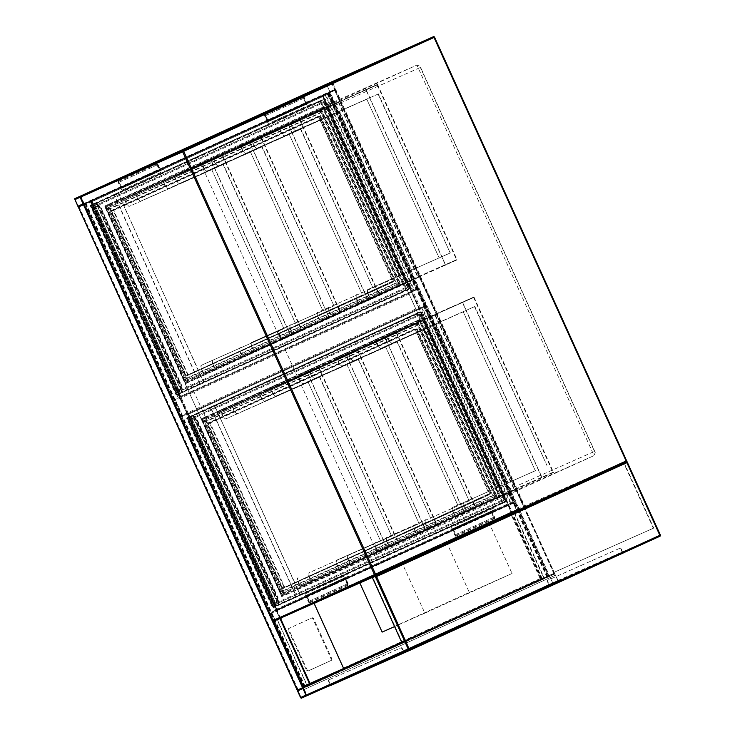 <?xml version="1.0" encoding="UTF-8"?>
<svg xmlns="http://www.w3.org/2000/svg" width="735" height="735" viewBox="0 0 735 735"><rect width="100%" height="100%" fill="white"/><g stroke="black" fill="none" stroke-linecap="round" stroke-linejoin="round"><path stroke-width="0.55" stroke-dasharray="3.67 2.76" d="M328.352 92.84L514.114 502.345L276.443 610.473L90.681 200.967L328.352 92.84L328.784 92.647L514.546 502.152L276.865 610.289L91.103 200.784L328.784 92.647M594.532 451.391L595.249 452.438L594.064 455.599L377.854 553.96L200.71 163.446L416.92 65.084L594.064 455.599L497.953 498.247L281.744 596.609L104.6 206.094L320.809 107.733A3.629 3.409 66.1 0 0 320.809 107.733L416.947 65.066L420.062 66.251L420.374 67.482L325.403 109.625L499.552 493.534L594.532 451.391L420.374 67.482M497.953 498.247A3.629 3.409 66.1 0 0 499.552 493.534M325.403 109.625A3.629 3.409 66.1 0 0 320.837 107.723L416.947 65.066M377.854 553.96L281.744 596.609M200.71 163.446L104.6 206.094M185.211 383.808L404.526 284.032L420.438 319.128L201.124 418.895L185.211 383.808L404.526 284.032M408.789 282.139L424.711 317.226L201.124 418.895M205.396 417.002L189.483 381.915M424.711 317.226L420.438 319.128M489.565 523.945L359.672 582.561L489.565 523.945L512.038 573.484L424.858 613.146L402.385 563.607M424.858 613.146L394.585 626.578M382.136 632.1L469.325 592.438L446.852 542.899M469.325 592.438L512.038 573.484M182.978 415.891L419.336 308.36L418.684 307.662L182.317 415.192L182.978 415.891L188.39 413.493L180.902 396.973L417.26 289.443L424.747 305.962L188.39 413.493M419.336 308.36L424.747 305.962M182.317 415.192L175.582 400.327L411.94 292.796L418.684 307.662M411.94 292.796L411.848 291.85L180.902 396.973M417.26 289.443L175.49 399.381L175.582 400.327M331.641 81.888L335.353 90.157L330.226 92.426L326.478 84.176M329.987 91.912L326.707 84.69L331.834 82.412L335.114 89.633L83.294 204.146M304.327 686.867L297.923 689.779L304.327 686.867L85.232 203.88L78.829 206.801L83.974 204.514L303.068 687.501M273.659 621.139L84.553 204.256L84.01 204.505L90.772 201.418L85.232 203.88M329.161 92.904L322.426 95.973L335.399 90.129L329.161 92.904L548.255 575.891L554.438 573.135L558.187 581.394L553.06 583.673L549.311 575.413L297.454 689.99L310.381 684.175L309.839 684.423L90.772 201.418L309.848 684.414L302.866 687.592M297.923 689.779L78.856 206.783L78.351 207.013L330.226 92.426L549.311 575.413L554.493 573.116L541.511 578.959L548.255 575.891M78.856 206.783L84.553 204.256M558.187 581.394L307.552 695.42L558.187 581.394M549.587 576.286L554.677 573.649L557.957 580.88L552.83 583.149L549.587 576.286L303.04 688.447M557.957 580.88L306.091 695.457L557.957 580.88M323.143 95.651L334.884 90.368L323.143 95.651L542.237 578.629M553.979 573.346L334.857 90.377M271.729 612.678L275.009 619.899L280.136 617.63L277.104 610.666L271.729 612.678L513.223 502.878L516.466 509.741L511.367 512.368L508.096 505.147L271.729 612.678M516.494 510.099L280.136 617.63L516.494 510.099M510.944 512.185L507.857 504.633L271.5 612.163L275.248 620.423L280.375 618.144L277.288 610.583L276.626 609.885L271.5 612.163L507.857 504.633L512.984 502.354L516.733 510.614L511.606 512.892L510.944 512.185L274.587 619.715M335.316 682.852L336.235 682.438L335.316 682.852M335.601 682.227L334.691 682.64L335.601 682.227M438.005 636.133L438.914 635.72L438.005 636.133M438.281 635.518L437.371 635.922L438.281 635.518M540.684 589.424L541.603 589.011L540.684 589.424M540.969 588.799L540.05 589.213L540.969 588.799M617.575 555.302L618.493 554.888L617.575 555.302M617.859 554.677L616.941 555.09L617.859 554.677M514.895 602.011L515.805 601.597L514.895 602.011M515.171 601.395L514.261 601.809L515.171 601.395M412.206 648.729L413.125 648.316L412.206 648.729M412.491 648.105L411.582 648.518L412.491 648.105M402.265 642.482L372.865 577.673L626.946 462.122L660.278 535.595L409.193 649.823L375.861 576.35L626.946 462.122M307.671 695.374L557.984 581.495L558.095 580.439L553.96 572.363L653.737 528.079L624.153 462.857L626.321 461.892M653.351 528.254L623.951 463.445M373.068 577.085L624.153 462.857M554.355 572.188L653.737 528.079M553.96 572.363L555.274 575.248L304.189 689.476L302.875 686.591M550.092 585.161L624.134 552.297L403.276 652.781L329.234 685.636L549.899 584.748L329.041 685.222L403.083 652.368L623.942 551.884L549.899 584.748M372.865 577.673L375.861 576.35M304.336 689.421L306.954 695.2L558.04 580.972L555.421 575.183L304.189 689.476M558.04 580.972L660.278 535.595M306.954 695.2L409.193 649.823M412.023 648.812L413.686 648.059L412.023 648.812M412.206 649.226L413.869 648.472L412.206 649.226M514.702 602.094L516.365 601.349L514.702 602.094M514.886 602.507L516.549 601.763L514.886 602.507M617.382 555.384L619.045 554.631L617.382 555.384M617.565 555.798L619.237 555.044L617.565 555.798M540.491 589.507L542.154 588.753L540.491 589.507M540.675 589.92L542.347 589.167L540.675 589.92M437.812 636.216L439.475 635.472L437.812 636.216M437.996 636.629L439.659 635.885L437.996 636.629M335.132 682.934L336.795 682.181L335.132 682.934M335.316 683.348L336.979 682.595L335.316 683.348M328.517 686.444L549.495 585.437A0.91 0.854 -113.9 0 1 549.017 586.153L625.219 552.325M549.605 585.382L549.017 586.153M622.49 553.547A0.91 0.854 66.1 0 0 622.968 552.83L623.262 553.189M405.536 651.936L403.864 652.505A0.91 0.854 66.1 0 0 404.728 652.616L403.947 652.956M548.08 586.558L549.789 585.795M547.897 586.144L542.779 588.946M331.219 685.204L542.595 588.542M331.035 684.79L328.646 686.058M330.291 685.158L328.582 685.92M402.835 649.492L403.579 652.138A0.91 0.854 66.1 0 0 403.864 652.505L330.392 685.112A0.91 0.854 -113.9 0 1 330.107 684.744L329.363 682.089A2.269 0.781 65.5 0 1 329.142 679.719A2.269 0.781 65.5 0 1 329.142 679.71L401.191 647.737A2.269 0.781 65.5 0 1 402.835 649.492L404.535 652.202L331.062 684.809L329.363 682.089M405.472 651.798L410.847 649.565M622.407 553.317L621.378 550.065A2.269 0.781 -114.5 0 0 619.724 548.319L547.676 580.292A2.269 0.781 -114.5 0 0 547.906 582.671L549.413 584.968A0.91 0.854 -113.9 0 1 549.495 585.437L622.297 553.133L410.773 649.4M549.413 584.968L622.885 552.371A0.91 0.854 66.1 0 1 622.968 552.83L625.035 551.912L624.971 552.435M623.078 552.775L624.787 552.022M402.449 649.666A2.269 0.781 -114.5 0 0 400.805 647.912L401.191 647.737M329.142 679.71L400.805 647.912M329.142 679.719L328.756 679.893A2.269 0.781 -114.5 0 0 328.977 682.273M547.906 582.671L548.824 585.74M622.885 552.371L621.378 550.065M619.724 548.319L548.062 580.117A2.269 0.781 65.5 0 0 548.292 582.497M620.11 548.145A2.269 0.781 65.5 0 1 621.764 549.89M401.825 642.537L544.13 577.802L514.169 511.753L315.517 602.626M317.134 601.386L281.092 617.896M346.92 667.049L311.024 683.872L344.743 668.014M513.967 512.341L511.266 513.544L540.85 578.767L401.622 642.105L543.551 577.563L513.967 512.341L317.318 601.8M347.095 667.444L389.21 648.279M514.169 511.753L511.606 512.892L510.917 514.197L540.133 578.592L541.566 578.941L544.13 577.802M331.246 660.425L308.801 670.66A1.36 1.194 -114.1 0 1 307.156 669.916L288.993 629.867A1.36 1.194 65.9 0 1 289.517 628.14L311.962 617.905A1.36 1.194 -114.1 0 1 313.606 618.649L331.77 658.698A1.36 1.194 -114.1 0 1 331.246 660.425L308.149 670.945A1.36 1.194 -114.1 0 1 306.495 670.201L288.331 630.161L288.993 629.867M540.133 578.592L343.355 668.115L338.789 671.193L541.566 578.941L511.606 512.892L275.248 620.423M343.355 668.115L314.139 603.72L308.829 605.144L511.606 512.892L277.095 619.596L307.055 685.645L338.789 671.193M511.266 513.544L277.481 619.917L307.065 685.149L342.014 669.227M277.481 619.917L280.605 618.53M277.095 619.596L281.064 617.823M311.024 683.872L307.055 685.645M310.832 683.458L307.065 685.149M540.85 578.767L543.551 577.563M330.594 660.719A1.36 1.194 -114.1 0 0 331.117 658.992L312.954 618.943A1.36 1.194 -114.1 0 0 311.318 618.199A1.36 1.194 -114.1 0 1 311.318 618.199L288.855 628.425A1.36 1.194 65.9 0 0 288.331 630.161M180.617 397.102L416.975 289.572L328.031 93.492L91.664 201.023L180.617 397.102L178.265 398.149L414.623 290.619L325.678 94.53L89.321 202.061L178.265 398.149M323.317 107.328L105.169 206.581L185.321 383.257L403.469 284.013L323.317 107.328L108.017 205.313L188.169 381.998L406.317 282.745L326.165 106.07M178.568 397.258L413.759 290.261L325.375 95.412L90.175 202.419L178.568 397.258L415.9 289.314L327.516 94.466L92.316 201.473L180.7 396.312M325.375 95.412L327.516 94.466M90.175 202.419L92.316 201.473M185.404 382.466L402.394 283.756L322.812 108.311L105.822 207.031L185.404 382.466L405.454 282.396L325.871 106.952L108.881 205.671L188.463 381.116M322.812 108.311L325.871 106.952M105.822 207.031L108.881 205.671M108.017 205.313L105.169 206.581M325.678 94.53L328.031 93.492M89.321 202.061L91.664 201.023M188.169 381.998L185.321 383.257M413.759 290.261L415.9 289.314M402.394 283.756L405.454 282.396M406.317 282.745L403.469 284.013M414.623 290.619L416.975 289.572M176.584 394.631L179.726 393.253L93.961 204.183L91.388 205.35A4.079 3.831 -113.9 0 1 93.887 205.488L101.219 208.042L94.19 205.35A4.079 3.831 66.1 0 0 91.682 205.212L91.158 205.423L176.924 394.484L177.42 394.217A4.079 3.831 66.1 0 0 178.963 392.242L181.021 385.434L178.669 392.371A4.079 3.831 -113.9 0 1 177.126 394.355L176.584 394.631L177.502 394.677L91.388 204.854L90.919 205.028L91.406 204.845A4.529 4.254 -113.9 0 1 94.19 205.001A4.529 4.254 66.1 0 0 91.388 204.854L90.91 205.028L91.682 205.212L177.163 394.373M181.021 385.434L181.573 385.535L179.211 392.481L181.609 385.507L181.021 385.434L100.943 207.794M91.388 204.854L90.919 205.028L91.406 205.304M94.19 205.35L101.246 208.023L181.6 385.149L178.963 392.242M177.521 394.667L179.23 392.472A4.529 4.254 -113.9 0 1 177.512 394.667L176.051 394.879L90.286 205.809L90.589 205.175L320.083 100.769L118.023 192.699L203.604 382.347L410.066 288.956L176.731 395.072L180.25 393.014L94.484 203.944L324.264 99.409L94.484 203.944L97.075 204.762C98.628 205.24 98.812 205.157 97.645 204.514L96.34 203.613L325.339 99.436L325.164 101.007C325.596 99.041 325.311 99.161 324.31 101.393C323.648 102.872 323.455 102.955 323.74 101.641L324.53 99.289L410.268 288.368L406.427 290.068L320.662 101.007L324.502 99.298L323.933 99.06L410.029 288.478L180.25 393.014L410.029 288.478L408.008 287.403C406.832 286.76 407.025 286.678 408.577 287.155C410.911 287.872 411.196 287.743 409.432 286.769L182.758 389.899C181.766 392.123 181.481 392.251 181.903 390.276C182.188 388.962 182.004 389.045 181.334 390.533L180.25 393.014L94.484 203.944L93.961 204.183L94.484 203.944M90.828 205.561L92.775 204.697L178.541 393.767L176.767 395.053L178.339 394.355L179.074 393.528L93.308 204.459L114.072 195.014L199.837 384.083L178.339 394.355M108.284 209.622L319.459 113.548L320.543 111.068C321.204 109.588 321.397 109.497 321.112 110.81L320.938 112.391L108.991 208.814L107.687 207.922C109.451 208.887 109.166 209.016 106.832 208.299C105.28 207.821 105.096 207.904 106.263 208.547L108.284 209.622L185.055 378.874L184.54 381.107C184.255 382.421 184.448 382.338 185.11 380.849C186.111 378.626 186.396 378.497 185.964 380.473L107.687 207.922L321.967 110.434C320.965 112.657 320.68 112.786 321.112 110.81C321.397 109.497 321.204 109.588 320.543 111.068L106.263 208.547C105.096 207.904 105.28 207.821 106.832 208.299L321.112 110.81L399.381 283.37C400.557 284.013 400.373 284.096 398.811 283.618L396.229 282.8L185.055 378.874M105.399 207.95L184.43 382.154L400.281 283.894L321.223 109.763L105.399 207.95M410.773 287.56L181.738 391.856L181.903 390.276C182.188 388.962 182.004 389.045 181.334 390.533L97.075 204.762C98.628 205.24 98.812 205.157 97.645 204.514C95.881 203.54 96.166 203.42 98.499 204.137L325.164 101.007L409.432 286.769L410.773 287.56L325.449 99.473M98.508 205.111L182.096 389.256L407.144 286.806L323.556 102.661L98.508 205.111M181.334 390.533L408.008 287.403C406.832 286.76 407.025 286.678 408.577 287.155L181.903 390.276L97.645 204.514L324.31 101.393C323.648 102.872 323.455 102.955 323.74 101.641L97.075 204.762M185.11 380.849L399.381 283.37L398.085 282.47L186.139 378.892L185.964 380.473L400.235 282.993C397.911 282.277 397.626 282.396 399.381 283.37C400.557 284.013 400.373 284.096 398.811 283.618L184.54 381.107C184.255 382.421 184.448 382.338 185.11 380.849L106.832 208.299M396.229 282.8L319.459 113.548M306.908 103.277L268.156 120.907L306.908 103.277L304.474 97.911A1.589 0.542 65.5 0 0 303.316 96.689A1.589 0.542 65.5 0 0 303.472 98.352L307.221 106.612L268.477 124.243L264.729 115.983A1.589 0.542 65.5 0 1 264.572 114.32A1.589 0.542 65.5 0 1 265.721 115.542L268.156 120.907M268.477 124.243L307.221 106.612M311.346 104.783L311.07 104.159L307.156 105.895L303.601 97.314L306.973 103.993L310.032 102.634L309.757 102.018M272.602 122.405L272.317 121.789L311.07 104.159M272.317 121.789L307.156 105.895M268.404 123.526L264.848 114.936L268.229 121.624L306.973 103.993M268.229 121.624L310.032 102.634M271.288 120.264L271.004 119.649M121.762 188.252L163.565 169.27L121.762 188.252L118.381 181.573L121.936 190.163L160.689 172.532L157.134 163.942L160.506 170.63M160.689 172.532L121.936 190.163M125.86 188.426L126.135 189.042L122.01 190.87L118.261 182.62A1.589 0.542 65.5 0 1 118.105 180.957A1.589 0.542 65.5 0 1 119.263 182.179L121.688 187.544L124.537 186.277L124.821 186.901M164.603 170.796L164.888 171.411L126.135 189.042M164.888 171.411L122.01 190.87M160.754 173.249L157.005 164.989A1.589 0.542 65.5 0 1 156.849 163.326A1.589 0.542 65.5 0 1 158.007 164.548L160.441 169.914L121.688 187.544M160.441 169.914L124.537 186.277M163.289 168.646L163.565 169.27M366.783 99.207L439.19 258.003L366.783 99.207L284.509 135.718A4.529 1.562 65.5 0 1 281.211 132.226L279.493 128.423L290.5 123.416L292.218 127.219A4.529 1.562 -114.5 0 0 295.516 130.711L295.828 130.573A4.529 1.562 65.5 0 1 292.53 127.072L290.656 122.947L279.034 128.239L280.908 132.364A4.529 1.562 -114.5 0 0 284.197 135.856M365.892 89.688L377.514 84.406L457.096 259.841L445.474 265.133L365.892 89.688L279.034 128.239M378.102 94.062L450.197 252.996L378.406 93.924L295.516 130.711M366.232 89.927L445.52 264.71L456.527 259.703L377.239 84.92L279.493 128.423M377.514 84.406L290.656 122.947M378.406 93.924L295.828 130.573M377.239 84.92L290.5 123.416M367.096 99.069L284.509 135.718M368.364 294.257L370.238 298.392L358.616 303.674L356.741 299.549A4.529 1.562 65.5 0 1 356.291 294.79L356.604 294.652A4.529 1.562 -114.5 0 0 357.054 299.411L358.772 303.206L369.779 298.199L368.06 294.404A4.529 1.562 65.5 0 1 367.601 289.645A4.529 1.562 65.5 0 1 367.61 289.645L367.923 289.498A4.529 1.562 -114.5 0 0 367.913 289.507A4.529 1.562 -114.5 0 0 368.364 294.257L368.06 294.404M445.52 264.71L358.772 303.206M456.527 259.703L369.779 298.199M450.197 252.996L367.61 289.645L450.5 252.849M457.096 259.841L370.238 298.392M445.474 265.133L358.616 303.674M328.04 116.837L400.134 275.772L328.04 116.837L245.766 153.349A4.529 1.562 65.5 0 1 242.467 149.848L240.74 146.054L251.747 141.047L253.474 144.841A4.529 1.562 -114.5 0 0 256.763 148.341L257.075 148.194A4.529 1.562 65.5 0 1 253.777 144.703L251.912 140.578L240.281 145.861L242.155 149.995A4.529 1.562 -114.5 0 0 245.453 153.486M327.139 107.319L338.762 102.027L418.353 277.472L406.721 282.764L327.139 107.319L240.281 145.861M339.349 111.692L411.756 270.48L339.662 111.545L256.763 148.341M327.488 107.558L406.767 282.341L417.774 277.334L338.495 102.551L240.74 146.054M338.762 102.027L251.912 140.578M339.662 111.545L257.075 148.194M338.495 102.551L251.747 141.047M328.352 116.7L245.766 153.349M329.62 311.888L331.494 316.013L319.872 321.305L317.998 317.18A4.529 1.562 65.5 0 1 317.538 312.421A4.529 1.562 65.5 0 1 317.548 312.421L317.86 312.274A4.529 1.562 -114.5 0 0 317.851 312.283A4.529 1.562 -114.5 0 0 318.31 317.033L320.028 320.837L331.035 315.829L329.308 312.035A4.529 1.562 65.5 0 1 328.857 307.276A4.529 1.562 65.5 0 1 328.857 307.267L329.17 307.129A4.529 1.562 -114.5 0 0 329.62 311.888L329.308 312.035M400.134 275.772L317.548 312.421M400.446 275.625L317.538 312.421M406.767 282.341L320.028 320.837M417.774 277.334L331.035 315.829M418.353 277.472L331.494 316.013M406.721 282.764L319.872 321.305M289.287 134.468L361.693 293.256L289.287 134.468L207.013 170.97A4.529 1.562 65.5 0 1 203.714 167.479L201.996 163.684L213.003 158.677L214.721 162.472A4.529 1.562 -114.5 0 0 218.019 165.972L218.332 165.825A4.529 1.562 65.5 0 1 215.033 162.334L213.159 158.2L201.537 163.492L203.411 167.617A4.529 1.562 -114.5 0 0 206.71 171.117M288.396 124.95L300.018 119.658L379.6 295.102L367.978 300.385L288.396 124.95L201.537 163.492M300.606 129.314L373.012 288.111L300.918 129.176L218.019 165.972M288.736 125.189L368.024 299.972L379.03 294.965L299.742 120.182L201.996 163.684M300.018 119.658L213.159 158.2M300.918 129.176L218.332 165.825M299.742 120.182L213.003 158.677M289.599 134.321L207.013 170.97M290.876 329.519L292.741 333.644L281.119 338.936L279.245 334.802A4.529 1.562 65.5 0 1 278.795 330.052A4.529 1.562 65.5 0 1 278.804 330.043L279.107 329.905A4.529 1.562 -114.5 0 0 279.557 334.664L281.285 338.458L292.282 333.46L290.564 329.657A4.529 1.562 65.5 0 1 290.114 324.898L290.426 324.76A4.529 1.562 -114.5 0 0 290.417 324.76A4.529 1.562 -114.5 0 0 290.876 329.519L290.564 329.657M368.024 299.972L281.285 338.458M379.03 294.965L292.282 333.46M379.6 295.102L292.741 333.644M367.978 300.385L281.119 338.936M250.543 152.09L322.95 310.887L250.543 152.09L168.269 188.601A4.529 1.562 65.5 0 1 164.971 185.11L163.253 181.306L174.25 176.299L175.977 180.103A4.529 1.562 -114.5 0 0 179.276 183.594L179.579 183.456A4.529 1.562 65.5 0 1 176.29 179.956L174.416 175.83L162.784 181.122L164.658 185.248A4.529 1.562 -114.5 0 0 167.957 188.739M249.643 142.572L261.274 137.289L340.856 312.733L329.234 318.016L249.643 142.572L162.784 181.122M261.853 146.945L333.947 305.879L262.165 146.807L179.276 183.594M249.992 142.81L329.28 317.594L340.277 312.586L260.998 137.803L163.253 181.306M261.274 137.289L174.416 175.83M262.165 146.807L179.579 183.456M260.998 137.803L174.25 176.299M250.856 151.952L168.269 188.601M252.123 347.15L253.998 351.275L242.375 356.558L240.501 352.433A4.529 1.562 65.5 0 1 240.051 347.673L240.363 347.536A4.529 1.562 -114.5 0 0 240.354 347.536A4.529 1.562 -114.5 0 0 240.814 352.295L242.532 356.089L253.538 351.082L251.811 347.287A4.529 1.562 65.5 0 1 251.361 342.528A4.529 1.562 65.5 0 1 251.37 342.528L251.673 342.381A4.529 1.562 -114.5 0 0 251.673 342.391A4.529 1.562 -114.5 0 0 252.123 347.15L251.811 347.287M329.28 317.594L242.532 356.089M340.277 312.586L253.538 351.082M333.947 305.879L251.37 342.528L334.26 305.732M340.856 312.733L253.998 351.275M329.234 318.016L242.375 356.558M211.799 169.721L283.894 328.655L211.799 169.721L129.516 206.232A4.529 1.562 65.5 0 1 126.227 202.731L124.5 198.937L135.506 193.93L137.225 197.724A4.529 1.562 -114.5 0 0 140.523 201.225L140.835 201.087A4.529 1.562 65.5 0 1 137.537 197.586L135.663 193.461L124.04 198.744L125.915 202.878A4.529 1.562 -114.5 0 0 129.213 206.37M210.899 160.202L222.521 154.91L302.103 330.355L290.481 335.647L210.899 160.202L124.04 198.744M223.109 164.576L295.516 323.363L223.422 164.438L140.523 201.225M211.248 160.441L290.527 335.224L301.534 330.217L222.246 155.434L124.5 198.937M222.521 154.91L135.663 193.461M223.422 164.438L140.835 201.087M222.246 155.434L135.506 193.93M212.103 169.583L129.516 206.232M213.38 364.771L215.254 368.906L203.623 374.188L201.757 370.063A4.529 1.562 65.5 0 1 201.298 365.304A4.529 1.562 65.5 0 1 201.307 365.304L201.611 365.157A4.529 1.562 -114.5 0 0 201.611 365.166A4.529 1.562 -114.5 0 0 202.061 369.925L203.788 373.72L214.795 368.713L213.067 364.918A4.529 1.562 65.5 0 1 212.617 360.159L212.929 360.012A4.529 1.562 -114.5 0 0 212.92 360.012A4.529 1.562 -114.5 0 0 213.38 364.771L213.067 364.918M283.894 328.655L201.307 365.304L284.197 328.508M290.527 335.224L203.788 373.72M301.534 330.217L214.795 368.713M302.103 330.355L215.254 368.906M290.481 335.647L203.623 374.188M277.049 609.701L513.416 502.17L424.462 306.082L188.105 413.612L277.049 609.701L511.064 503.209L422.12 307.129L185.753 414.659L274.706 610.739M419.758 319.927L201.611 419.171L281.753 595.855L499.91 496.612L419.758 319.927L204.459 417.912L284.601 594.587L502.749 495.344L422.607 318.668M275 609.857L510.2 502.859L421.816 308.011L186.617 415.009L275 609.857L512.341 501.904L423.948 307.065L188.757 414.062L277.141 608.911M421.816 308.011L423.948 307.065M186.617 415.009L188.757 414.062M281.845 595.065L498.826 496.345L419.244 320.91L202.263 419.621L281.845 595.065L501.895 494.995L422.303 319.55L205.322 418.261L284.904 593.705M419.244 320.91L422.303 319.55M202.263 419.621L205.322 418.261M204.459 417.912L201.611 419.171M422.12 307.129L424.462 306.082M185.753 414.659L188.105 413.612M284.601 594.587L281.753 595.855M510.2 502.859L512.341 501.904M498.826 496.345L501.895 494.995M502.749 495.344L499.91 496.612M511.064 503.209L513.416 502.17M273.025 607.229L276.158 605.851L190.393 416.782L187.82 417.939A4.079 3.831 -113.9 0 1 190.328 418.077L197.66 420.631L190.622 417.949A4.079 3.831 66.1 0 0 188.123 417.811L187.59 418.013L273.356 607.082L273.861 606.816A4.079 3.831 66.1 0 0 275.404 604.841L277.756 597.895L275.101 604.969A4.079 3.831 -113.9 0 1 273.558 606.945L273.025 607.229L273.935 607.275L187.829 417.443L187.03 417.774L420.365 311.658L214.455 405.297L300.036 594.937L506.507 501.546L276.737 606.081L273.163 607.67L273.604 606.963M278.023 598.125L275.662 605.07L278.05 598.106L277.462 598.033L197.099 420.861L197.412 420.392L190.613 417.599A4.529 4.254 66.1 0 0 187.829 417.443L186.727 418.408L272.492 607.477L273.163 607.67L276.691 605.603L190.925 416.543L420.696 312.007L190.925 416.543L193.507 417.361C195.06 417.838 195.253 417.756 194.077 417.112L192.781 416.212L421.78 312.026L421.605 313.606C422.037 311.631 421.752 311.759 420.751 313.983C420.089 315.471 419.896 315.554 420.181 314.24L420.971 311.888L506.709 500.958L502.859 502.666L417.103 313.597L420.944 311.897L420.374 311.658L506.461 501.077L276.691 605.603L506.461 501.077L504.449 500.002C503.273 499.359 503.466 499.267 505.018 499.745C507.352 500.462 507.637 500.342 505.873 499.368L279.199 602.489C278.197 604.721 277.913 604.841 278.344 602.875C278.629 601.561 278.436 601.643 277.775 603.123L276.691 605.603L190.925 416.543L190.393 416.782L190.925 416.543M188.638 417.057L187.067 417.756L189.217 417.296L274.982 606.366L296.6 597.022L275.506 606.118L189.749 417.057L210.504 407.613L296.269 596.673L300.597 595.185L296.508 596.572L210.743 407.502L214.51 405.766L416.57 313.836L502.336 502.905L300.266 594.836L214.464 405.288L187.838 417.443A4.529 4.254 -113.9 0 1 190.622 417.59L190.328 418.077M187.26 418.16L187.838 417.903M273.935 607.275A4.529 4.254 66.1 0 0 275.653 605.07L275.653 605.07A4.529 4.254 -113.9 0 1 273.953 607.266L273.209 607.652M278.014 598.134L277.462 598.033M190.622 417.949L197.687 420.622L278.032 597.748L275.404 604.841M275.101 604.969L275.689 605.043L273.962 607.257L187.848 417.434L190.659 417.59L197.393 420.383M204.716 422.221L415.891 326.147L416.975 323.666C417.645 322.178 417.838 322.095 417.544 323.409L417.379 324.989L205.423 421.412L204.128 420.512C205.892 421.486 205.607 421.605 203.273 420.889C201.721 420.42 201.528 420.503 202.704 421.146L204.716 422.221L281.496 591.473L280.981 593.696C280.696 595.01 280.88 594.927 281.551 593.448C282.543 591.225 282.828 591.096 282.405 593.071L204.128 420.512L418.399 323.033C417.406 325.256 417.122 325.385 417.544 323.409C417.838 322.095 417.645 322.178 416.975 323.666L202.704 421.146C201.528 420.503 201.721 420.42 203.273 420.889L417.544 323.409L495.822 495.96C496.998 496.612 496.805 496.695 495.252 496.217L492.671 495.399L281.496 591.473M201.84 420.549L280.862 594.753L496.713 496.492L417.664 322.362L201.84 420.549M507.214 500.158L278.17 604.446L278.344 602.875C278.629 601.561 278.436 601.643 277.775 603.123L193.507 417.361C195.06 417.838 195.253 417.756 194.077 417.112C192.313 416.139 192.598 416.01 194.931 416.727L421.605 313.606L505.873 499.368L507.214 500.158L421.89 312.072M194.94 417.71L278.537 601.846L503.585 499.405L419.997 315.26L194.94 417.71M277.775 603.123L504.449 500.002C503.273 499.359 503.466 499.267 505.018 499.745L278.344 602.875L194.077 417.112L420.751 313.983C420.089 315.471 419.896 315.554 420.181 314.24L193.507 417.361M281.551 593.448L495.822 495.96L494.526 495.068L282.571 591.491L282.405 593.071L496.676 495.583C494.343 494.866 494.058 494.995 495.822 495.96C496.998 496.612 496.805 496.695 495.252 496.217L280.981 593.696C280.696 595.01 280.88 594.927 281.551 593.448L203.273 420.889M492.671 495.399L415.891 326.147M306.394 595.286L348.206 576.295L306.394 595.286L309.205 602.222L305.08 593.889L343.824 576.258L347.949 584.591L345.147 577.655M343.824 576.258L305.08 593.889M308.994 592.144L308.709 591.528L304.584 593.365L308.332 601.616A1.589 0.542 -114.5 0 0 309.481 602.838A1.589 0.542 -114.5 0 0 309.325 601.175L306.89 595.809L309.738 594.541L309.453 593.926M347.738 574.522L347.462 573.897L308.709 591.528M347.462 573.897L304.584 593.365M343.328 575.735L347.076 583.985A1.589 0.542 -114.5 0 0 348.234 585.216A1.589 0.542 -114.5 0 0 348.068 583.544L345.634 578.179L306.89 595.809M345.634 578.179L309.738 594.541M348.482 576.92L348.206 576.295M492.101 511.551L453.357 529.172L492.101 511.551L494.536 516.916A1.589 0.542 -114.5 0 1 494.701 518.579A1.589 0.542 -114.5 0 1 493.543 517.357L489.795 509.098L451.051 526.729L454.79 534.988A1.589 0.542 -114.5 0 0 455.948 536.21A1.589 0.542 -114.5 0 0 455.792 534.538L453.357 529.172M451.051 526.729L489.795 509.098M493.929 507.269L494.205 507.885L490.291 509.621L494.416 517.964L491.614 511.018L494.673 509.667L494.949 510.283M455.176 524.891L455.461 525.516L494.205 507.885M455.461 525.516L490.291 509.621M451.547 527.252L455.672 535.585L452.861 528.649L491.614 511.018M452.861 528.649L494.673 509.667M455.921 527.289L456.205 527.914M463.225 311.805L535.319 470.74L463.225 311.805L380.95 348.316A4.529 1.562 65.5 0 1 377.652 344.816L375.925 341.022L386.932 336.014L388.659 339.809A4.529 1.562 -114.5 0 0 391.948 343.309L392.26 343.162A4.529 1.562 65.5 0 1 388.962 339.671L387.097 335.546L375.466 340.829L377.34 344.963A4.529 1.562 -114.5 0 0 380.638 348.454M462.324 302.287L473.946 296.995L553.538 472.44L541.906 477.732L462.324 302.287L375.466 340.829M474.534 306.66L546.941 465.448L474.847 306.513L391.948 343.309M462.673 302.526L541.961 477.309L552.959 472.302L473.68 297.519L375.925 341.022M473.946 296.995L387.097 335.546M474.847 306.513L392.26 343.162M473.68 297.519L386.932 336.014M463.537 311.668L380.95 348.316M464.805 506.856L466.679 510.981L455.057 516.273L453.183 512.148A4.529 1.562 65.5 0 1 452.732 507.389L453.045 507.242A4.529 1.562 -114.5 0 0 453.036 507.251A4.529 1.562 -114.5 0 0 453.495 512.001L455.213 515.805L466.22 510.797L464.492 507.003A4.529 1.562 65.5 0 1 464.042 502.244A4.529 1.562 65.5 0 1 464.042 502.235L464.355 502.097A4.529 1.562 -114.5 0 0 464.805 506.856L464.492 507.003M535.319 470.74L452.732 507.389L535.631 470.593M541.961 477.309L455.213 515.805M552.959 472.302L466.22 510.797M553.538 472.44L466.679 510.981M541.906 477.732L455.057 516.273M424.472 329.436L496.878 488.224L424.472 329.436L342.198 365.938A4.529 1.562 65.5 0 1 338.909 362.447L337.181 358.652L348.188 353.645L349.906 357.44A4.529 1.562 -114.5 0 0 353.204 360.94L353.517 360.793A4.529 1.562 65.5 0 1 350.218 357.302L348.344 353.167L336.722 358.459L338.596 362.585A4.529 1.562 -114.5 0 0 341.894 366.085M423.58 319.918L435.203 314.626L514.785 490.07L503.163 495.353L423.58 319.918L336.722 358.459M435.791 324.282L508.197 483.079L436.103 324.144L353.204 360.94M423.92 320.157L503.209 494.94L514.215 489.933L434.927 315.15L337.181 358.652M435.203 314.626L348.344 353.167M436.103 324.144L353.517 360.793M434.927 315.15L348.188 353.645M424.784 329.289L342.198 365.938M426.061 524.487L427.926 528.612L416.304 533.904L414.43 529.77A4.529 1.562 65.5 0 1 413.98 525.02A4.529 1.562 65.5 0 1 413.989 525.01L414.292 524.873A4.529 1.562 -114.5 0 0 414.742 529.632L416.469 533.426L427.467 528.428L425.749 524.625A4.529 1.562 65.5 0 1 425.299 519.865L425.611 519.728A4.529 1.562 -114.5 0 0 425.602 519.728A4.529 1.562 -114.5 0 0 426.061 524.487L425.749 524.625M503.209 494.94L416.469 533.426M514.215 489.933L427.467 528.428M514.785 490.07L427.926 528.612M503.163 495.353L416.304 533.904M385.728 347.058L458.135 505.855L385.728 347.058L303.454 383.569A4.529 1.562 65.5 0 1 300.156 380.078L298.438 376.274L309.435 371.267L311.162 375.07A4.529 1.562 -114.5 0 0 314.461 378.562L314.764 378.424A4.529 1.562 65.5 0 1 311.475 374.923L309.6 370.798L297.978 376.09L299.843 380.215A4.529 1.562 -114.5 0 0 303.142 383.707M384.828 337.54L396.459 332.257L476.041 507.701L464.419 512.984L384.828 337.54L297.978 376.09M397.047 341.913L469.141 500.847L397.35 341.775L314.461 378.562M385.177 337.778L464.465 512.561L475.462 507.554L396.183 332.771L298.438 376.274M396.459 332.257L309.6 370.798M397.35 341.775L314.764 378.424M396.183 332.771L309.435 371.267M386.04 346.92L303.454 383.569M387.308 542.118L389.183 546.243L377.56 551.526L375.686 547.4A4.529 1.562 65.5 0 1 375.236 542.641L375.548 542.504A4.529 1.562 -114.5 0 0 375.539 542.504A4.529 1.562 -114.5 0 0 375.998 547.263L377.716 551.057L388.723 546.05L386.996 542.255A4.529 1.562 65.5 0 1 386.546 537.496A4.529 1.562 65.5 0 1 386.555 537.496L386.858 537.349A4.529 1.562 -114.5 0 0 386.858 537.358A4.529 1.562 -114.5 0 0 387.308 542.118L386.996 542.255M464.465 512.561L377.716 551.057M475.462 507.554L388.723 546.05M469.141 500.847L386.858 537.358M469.444 500.7L386.858 537.349M476.041 507.701L389.183 546.243M464.419 512.984L377.56 551.526M346.984 364.689L419.079 523.623L346.984 364.689L264.701 401.2A4.529 1.562 65.5 0 1 261.412 397.699L259.685 393.905L270.691 388.898L272.409 392.692A4.529 1.562 -114.5 0 0 275.708 396.193L276.02 396.055A4.529 1.562 65.5 0 1 272.722 392.554L270.848 388.429L259.225 393.712L261.1 397.846A4.529 1.562 -114.5 0 0 264.398 401.338M346.084 355.17L357.706 349.878L437.288 525.323L425.666 530.615L346.084 355.17L259.225 393.712M358.294 359.544L430.701 518.331L358.606 359.406L275.708 396.193M346.433 355.409L425.712 530.192L436.719 525.185L357.43 350.402L259.685 393.905M357.706 349.878L270.848 388.429M358.606 359.406L276.02 396.055M357.43 350.402L270.691 388.898M347.287 364.551L264.701 401.2M348.565 559.739L350.439 563.874L338.807 569.156L336.942 565.031A4.529 1.562 65.5 0 1 336.483 560.272A4.529 1.562 65.5 0 1 336.492 560.272L336.795 560.125A4.529 1.562 -114.5 0 0 336.795 560.134A4.529 1.562 -114.5 0 0 337.246 564.893L338.973 568.688L349.979 563.681L348.252 559.886A4.529 1.562 65.5 0 1 347.802 555.127L348.114 554.98A4.529 1.562 -114.5 0 0 348.105 554.98A4.529 1.562 -114.5 0 0 348.565 559.739L348.252 559.886M419.079 523.623L336.492 560.272L419.382 523.476M425.712 530.192L338.973 568.688M436.719 525.185L349.979 563.681M437.288 525.323L350.439 563.874M425.666 530.615L338.807 569.156M308.231 382.319L380.638 541.107L308.231 382.319L225.957 418.831A4.529 1.562 65.5 0 1 222.659 415.33L220.941 411.536L231.938 406.529L233.666 410.323A4.529 1.562 -114.5 0 0 236.964 413.823L237.276 413.676A4.529 1.562 65.5 0 1 233.978 410.185L232.104 406.051L220.482 411.343L222.356 415.468A4.529 1.562 -114.5 0 0 225.645 418.968M307.34 372.801L318.962 367.509L398.545 542.954L386.922 548.236L307.34 372.801L220.482 411.343M319.55 377.174L391.645 536.1L319.854 377.027L236.964 413.823M307.68 373.04L386.968 547.823L397.975 542.816L318.687 368.033L220.941 411.536M318.962 367.509L232.104 406.051M319.854 377.027L237.276 413.676M318.687 368.033L231.938 406.529M308.544 382.172L225.957 418.831M309.812 577.37L311.686 581.495L300.064 586.787L298.19 582.662A4.529 1.562 65.5 0 1 297.739 577.903A4.529 1.562 65.5 0 1 297.739 577.894L298.052 577.756A4.529 1.562 -114.5 0 0 298.502 582.515L300.22 586.319L311.227 581.312L309.508 577.508A4.529 1.562 65.5 0 1 309.049 572.749A4.529 1.562 65.5 0 1 309.058 572.749L309.371 572.611A4.529 1.562 -114.5 0 0 309.362 572.611A4.529 1.562 -114.5 0 0 309.812 577.37L309.508 577.508M386.968 547.823L300.22 586.319M397.975 542.816L311.227 581.312M391.645 536.1L309.362 572.611M391.948 535.962L309.371 572.611M398.545 542.954L311.686 581.495M386.922 548.236L300.064 586.787M272.814 620.588L273.31 620.368L81.181 196.824L331.485 82.945L523.614 506.488L273.31 620.368L273.962 621.066L524.275 507.187L626.22 461.947A0.91 0.854 -113.9 0 1 626.22 461.947M626.624 460.762A0.91 0.854 -113.9 0 1 626.624 460.771L524.671 506.011L332.551 82.467L434.495 37.228M524.275 507.187L523.614 506.488L524.671 506.011A0.91 0.854 -113.9 0 1 524.275 507.187M332.551 82.467L331.485 82.945L331.393 81.998A0.91 0.854 -113.9 0 1 332.551 82.467M81.181 196.824L81.089 195.877M74.713 199.709L326.57 85.122M77.708 206.305L329.565 91.728M335.353 90.148L84.01 204.495L335.353 90.157L554.438 573.135L401.834 642.565M83.634 203.678L335.261 89.201M80.639 197.072L332.266 82.596M83.202 203.815L329.739 91.645M80.207 197.21L326.744 85.04M74.851 199.268L326.717 84.69L74.851 199.268M79.977 196.998L331.834 82.412M80.225 197.256L332.082 82.678M83.22 203.861L335.077 89.275M83.257 204.22L335.114 89.633L83.257 204.22M304.722 686.692L85.627 203.705M298.125 689.687L79.031 206.7M303.463 687.317L84.369 204.33M309.665 684.496L90.57 201.509M304.143 686.949L85.058 203.962M305.209 686.472L86.114 203.485M310.335 684.193L309.986 683.44M280.402 618.208L91.241 201.206M309.839 684.423L309.49 683.651M279.906 618.429L90.745 201.436M303.638 687.243L303.27 686.416M552.398 582.965L300.541 697.552M553.06 583.673L301.203 698.25M549.403 576.359L297.546 690.946M391.773 647.14L302.581 687.721M555.1 573.833L303.243 688.419M558.095 580.439L306.238 695.025L558.095 580.439L660.333 535.071M549.55 575.928L297.693 690.514L549.55 575.928M552.582 582.892L306.036 695.053M552.83 583.149L306.127 695.383M557.92 580.521L306.063 695.099M554.925 573.916L303.059 688.493M554.677 573.649L302.82 688.236M542.035 578.73L322.968 95.725M329.344 92.831L548.429 575.808M329.739 92.647L548.834 575.634M334.682 90.46L553.777 573.438M328.481 93.281L547.575 576.258M328.086 93.455L547.18 576.442M322.472 95.954L541.566 578.941M327.599 93.676L546.693 576.663M328.655 93.198L547.75 576.185M508.124 505.505L271.766 613.036M511.119 512.111L274.761 619.642M511.367 512.368L275.009 619.899M516.466 509.741L280.099 617.271M513.462 503.135L277.104 610.666M513.223 502.878L276.856 610.408M507.949 505.588L271.592 613.119M512.984 502.354L276.626 609.885M513.646 503.052L277.288 610.583M516.641 509.658L280.283 617.189M516.733 510.614L280.366 618.144L516.733 510.614M557.984 581.495L659.929 536.247M330.107 684.744L403.579 652.138M330.493 684.57L403.965 651.963M622.499 552.545L549.027 585.152M314.139 603.72L510.917 514.197M313.974 603.646L343.291 668.29M306.495 670.201L307.156 669.916M288.855 628.425L289.517 628.14M312.954 618.943L313.606 618.649M331.117 658.992L331.77 658.698M410.029 288.478L324.264 99.409M185.587 375.401L111.242 211.515A0.91 0.854 66.1 0 1 111.646 210.339L317.777 116.553L319.532 116.268L111.968 210.688L319.532 116.268L394.474 280.384L188.114 374.758L394.208 280.504L319.863 116.617L113.723 210.403L188.105 374.767L186.111 375.153L187.535 374.528L113.199 210.642L111.775 211.276L186.111 375.153L185.587 375.401A0.91 0.854 66.1 0 0 186.736 375.87L392.867 282.093A0.91 0.854 66.1 0 0 393.271 280.908L318.687 117.141L320.111 116.507L394.447 280.393L392.821 281.615L394.245 280.981L186.69 375.392L392.867 282.093M393.271 280.908L318.926 117.03A0.91 0.854 66.1 0 0 317.777 116.553M114.495 194.325L118.023 192.699L114.302 194.904L200.067 383.973L203.834 382.237L118.069 193.167L320.129 101.246L405.895 290.307L179.404 393.877M114.026 194.536L323.933 99.06L410.295 288.35L180.25 393.014M100.952 208.134L181.325 385.305M90.589 205.175L176.722 395.072L90.57 205.184L92.206 204.459L90.626 205.157M92.206 204.459L93.262 203.981M177.502 394.677A4.529 4.254 66.1 0 0 179.211 392.481L178.669 392.371M406.427 290.068L406.225 290.656L406.427 290.068M200.168 384.433L200.067 383.973L200.627 384.221M93.887 205.488L94.218 204.992L91.406 204.845M113.392 210.054L113.199 210.642L113.392 210.054M111.242 211.515L111.646 210.339M318.108 116.902L318.687 117.141L318.108 116.902M318.926 117.03L392.821 281.615L186.736 375.87M394.245 280.981L394.474 280.384L394.245 280.981M184.54 381.107L106.263 208.547M182.758 389.899L98.499 204.137M398.811 283.618L320.543 111.068M400.235 282.993L321.967 110.434M408.577 287.155L324.31 101.393M408.008 287.403L323.74 101.641M265.721 115.542L304.474 97.911M264.729 115.983L303.472 98.352M264.94 115.891L303.693 98.26M265.51 115.634L304.262 98.012M157.795 164.64L119.042 182.271M157.226 164.897L118.473 182.519M157.005 164.989L118.261 182.62M158.007 164.548L119.263 182.179M506.461 501.077L420.696 312.007M282.019 587.991L207.683 424.104A0.91 0.854 66.1 0 1 208.078 422.928L414.218 329.151L415.973 328.867L208.409 423.277L415.973 328.867L490.916 492.974L284.546 587.357L490.64 493.102L416.304 329.216L210.164 423.002L284.5 586.879L283.122 587.991L282.552 587.752L283.976 587.118L209.631 423.241L208.207 423.865L282.552 587.752L282.019 587.991A0.91 0.854 66.1 0 0 283.168 588.469L489.308 494.683A0.91 0.854 66.1 0 0 489.712 493.507L415.119 329.739L416.543 329.105L490.888 492.992L489.262 494.205L490.686 493.58L283.122 587.991L489.308 494.683M489.712 493.507L415.367 329.62A0.91 0.854 66.1 0 0 414.218 329.151M197.393 420.732L277.756 597.895M187.03 417.774L273.163 607.67L187.067 417.756M210.467 407.135L189.703 416.58M275.836 606.476L274.78 606.954M297.069 596.811L296.6 597.022M502.859 502.666L502.666 503.254L502.859 502.666M276.691 605.603L506.737 500.948L420.374 311.658L210.927 406.924M209.833 422.643L209.631 423.241L209.833 422.643M207.683 424.104L208.078 422.928M414.549 329.5L415.119 329.739L414.549 329.5M415.367 329.62L489.262 494.205L283.168 588.469M280.981 593.696L202.704 421.146M279.199 602.489L194.931 416.727M495.252 496.217L416.975 323.666M496.676 495.583L418.399 323.033M505.018 499.745L420.751 313.983M504.449 500.002L420.181 314.24M347.857 583.645L309.113 601.267M347.287 583.893L308.544 601.524M347.076 583.985L308.332 601.616M348.068 583.544L309.325 601.175M455.792 534.538L494.536 516.916M454.79 534.988L493.543 517.357M455.011 534.887L493.755 517.265M455.581 534.639L494.324 517.008M595.249 452.438L420.062 66.251M310.381 684.175L310.041 683.412M280.448 618.19L91.287 201.188M549.311 575.413L297.454 689.99M322.426 95.973L541.511 578.959M335.399 90.129L554.493 573.116M186.249 378.938L109.028 208.712M181.619 391.81L96.303 203.724M398.048 282.58L320.827 112.354M264.572 114.32L303.316 96.689M264.848 114.936L303.601 97.314M157.134 163.942L118.381 181.573M156.849 163.326L118.105 180.957M273.962 607.257L273.154 607.67M282.69 591.528L205.469 421.302M278.06 604.409L192.735 416.322M494.48 495.17L417.269 324.943M347.949 584.591L309.205 602.222M348.234 585.216L309.481 602.838M455.948 536.21L494.701 518.579M455.672 535.585L494.416 517.964"/><path stroke-width="1.1" d="M394.585 626.578L382.136 632.1L359.847 582.956M326.478 84.176L74.621 198.753L331.641 81.888L74.621 198.753L78.36 207.013L83.487 204.734L79.747 196.475M77.882 206.232L83.22 203.861L79.977 196.998L74.851 199.268L77.882 206.232L83.202 203.815M83.974 204.514L78.314 207.031L300.541 697.552L301.203 698.25L306.33 695.971L302.581 687.721L297.454 689.99L302.581 687.721L83.487 204.734M297.693 690.514L300.964 697.736L306.091 695.457L302.82 688.236L297.693 690.514M306.238 695.025L408.476 649.657A0.91 0.854 66.1 0 0 409.615 650.126L659.929 536.247L409.625 650.126L307.671 695.374L306.238 695.025L302.489 686.766L401.88 642.656L372.296 577.434L373.068 577.085M302.489 686.766L401.88 642.666M372.296 577.434L627.001 461.589L660.379 535.052L659.837 535.3L626.881 462.646L376.577 576.525L375.144 576.176L408.476 649.657L659.837 535.3L659.929 536.247A0.91 0.854 66.1 0 0 660.333 535.071L660.379 535.052A0.91 0.91 0 0 1 659.929 536.247M626.321 461.892L627.001 461.589L626.881 462.646M403.827 652.698L331.255 685.222A0.91 0.854 -113.9 0 1 331.246 685.222L328.398 686.178M625.117 552.086L410.957 649.813L331.246 685.222A0.91 0.854 -113.9 0 1 330.557 685.213M315.517 602.626L281.092 617.896M344.743 668.014L346.92 667.049M346.911 667.031L401.641 642.124L343.649 668.473L314.075 603.279M389.21 648.279L401.825 642.537M280.605 618.53L281.248 618.236M342.014 669.227L343.649 668.473M626.624 460.762L434.55 37.2A0.91 0.91 0 0 0 433.356 36.75A0.91 0.854 -113.9 0 0 433.347 36.75L331.402 81.998L81.089 195.868L183.043 150.629L433.347 36.75L434.55 37.2L626.624 460.762A0.91 0.854 -113.9 0 1 626.229 461.947L626.22 461.947A0.91 0.91 0 0 0 626.679 460.744L626.137 460.992L434.008 37.448L183.695 151.327L375.824 574.871L626.137 460.992L626.229 461.947L375.916 575.817L273.962 621.066A0.91 0.854 -113.9 0 1 272.814 620.588L374.767 575.349L182.638 151.805L80.685 197.053L272.814 620.588M626.229 461.947L375.916 575.817L375.824 574.871L374.767 575.349A0.91 0.854 -113.9 0 0 375.907 575.827A0.91 0.854 -113.9 0 1 375.907 575.827A0.91 0.91 0 0 0 375.916 575.817L273.962 621.066A0.91 0.91 0 0 1 272.768 620.616L80.685 197.053A0.91 0.854 -113.9 0 1 81.089 195.868L81.089 195.868A0.91 0.91 0 0 0 80.639 197.072L81.181 196.824M182.638 151.805L183.695 151.327L183.043 150.629A0.91 0.854 -113.9 0 0 182.638 151.805M81.089 195.877L331.402 81.998A0.91 0.91 0 0 0 331.402 81.998L331.402 81.998A0.91 0.854 -113.9 0 1 331.411 81.989A0.91 0.854 -113.9 0 1 331.402 81.989L433.356 36.75A0.91 0.854 -113.9 0 1 434.495 37.228M78.13 206.489L83.294 204.146M74.887 199.626L80.207 197.21M309.986 683.44L280.402 618.208M309.49 683.651L279.906 618.429M303.27 686.416L273.659 621.139M401.834 642.565L391.773 647.14M307.552 695.42L306.33 695.971L307.552 695.42M303.04 688.447L297.721 690.863M306.036 695.053L300.716 697.469M306.127 695.383L300.964 697.736M376.577 576.525L409.625 650.126A0.91 0.854 66.1 0 0 409.625 650.126L409.625 650.126A0.91 0.91 0 0 0 409.625 650.126M409.606 650.135L307.671 695.374M627.093 461.791L660.333 535.071M297.409 690.018L78.314 207.031M310.041 683.412L280.448 618.19"/></g></svg>
